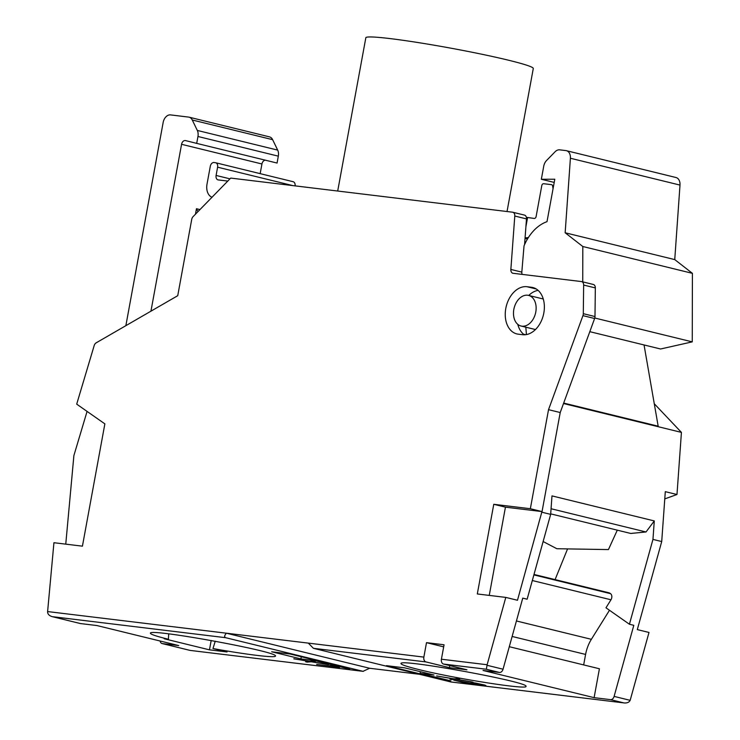 <?xml version="1.0" encoding="UTF-8"?>
<svg xmlns="http://www.w3.org/2000/svg" width="740" height="740" viewBox="0 0 740 740"><rect width="100%" height="100%" fill="white"/><g stroke="black" fill="none" stroke-linecap="round" stroke-linejoin="round"><path stroke-width="1.11" d="M517.778 324.333A24.17 16.881 -76.2 0 0 523.532 334.203L525.594 334.702M524.586 244.57L526.482 218.901A4.2 2.932 -76.2 0 0 524.475 215.1A4.2 2.932 -76.2 0 0 524.235 215.053M438.062 676.184L453.583 678.913L436.656 675.944L454.036 678.867L458.153 678.543L459.67 678.913L456.053 679.209L472.99 682.178L455.6 679.246L451.493 679.579L449.966 679.2L453.583 678.913M450.299 679.172L455.618 679.144L471.602 681.836M456.053 679.209L459.355 678.839M481.388 684.99L483.285 684.87L471.084 682.382L475.487 683.048L484.839 685.074L485.902 685.591L484.839 685.591L458.217 681.041L468.513 683.741L453.75 680.125L481.388 684.99M446.387 680.319L386.474 665.658L404.752 667.869L433.982 675.019L420.089 673.345L450.771 680.856L446.387 680.319L446.479 679.801M526.427 334.582L525.826 327.191M617.29 530.164L608.437 549.58L556.85 548.729L543.132 541.523M489.251 595.404L505.448 507.159L542.041 511.59L560.217 412.532L594.627 318.505A4.2 2.932 -76.2 0 0 594.988 316.544L595.33 287.925A4.2 2.932 -76.2 0 0 593.313 284.465A4.2 2.932 -76.2 0 0 593.073 284.419M505.448 507.159L493.765 504.301L530.349 508.722L548.525 409.673L582.935 315.647A4.2 2.932 -76.2 0 0 583.296 313.686L583.647 285.057A4.2 2.932 -76.2 0 0 581.621 281.598A4.2 2.932 -76.2 0 0 581.381 281.561L513.107 273.291A4.2 2.932 -76.2 0 1 512.866 273.254A4.2 2.932 -76.2 0 1 510.859 269.443L514.79 216.043A4.2 2.932 -76.2 0 0 512.783 212.241A4.2 2.932 -76.2 0 0 512.543 212.195L230.714 178.081L193.121 216.598A4.2 2.932 -76.2 0 0 191.725 219.41L177.73 295.695L96.182 342.833A4.2 2.932 -76.2 0 0 94.165 345.626L76.701 404.142L104.867 423.872L82.427 546.166L53.937 542.716L47.61 611.564L226.412 633.199L369.621 668.257L419.599 674.307M227.791 181.078L218.254 179.922A4.2 2.932 -76.2 0 1 218.013 179.876A4.2 2.932 -76.2 0 1 216.089 175.445L217.606 167.185A4.2 2.932 -76.2 0 0 215.673 162.754A4.2 2.932 -76.2 0 0 215.433 162.708L213.971 162.532A4.2 2.932 -76.2 0 0 210.29 166.306L207.006 184.195A12.608 8.806 -76.2 0 0 211.992 197.256M293.817 658.841L309.681 661.394L313.806 661.07L315.314 661.44L311.697 661.736L328.643 664.705L311.244 661.773L307.146 662.106L305.62 661.726L309.237 661.44L293.836 658.739L309.237 661.44M541.948 511.571L517.482 600.27L505.79 597.402L477.309 593.961L493.765 504.301M47.61 611.564L47.591 612.1C47.795 614.274 49.34 615.8 52.244 616.66L225.654 637.695C224.109 637.029 224.359 635.53 226.412 633.199L423.854 657.101A4.2 2.997 96.9 0 0 426.018 661.939L449.402 667.665L466.949 669.793L443.575 664.067A4.2 2.997 -83.1 0 1 441.41 659.22L487.124 664.751L486.337 669.238L499.491 672.457A4.2 2.932 -76.2 0 0 503.052 669.21L522.755 598.133L527.139 599.206L550.662 514.365L551.985 495.893L654.28 520.932L652.957 539.404L629.426 624.245L633.81 625.318L614.107 696.396A4.2 2.932 103.8 0 1 610.546 699.642L594.109 697.654L483.044 670.468L499.491 672.457M423.854 657.101L426.508 642.653L444.056 644.78L441.41 659.22M317.525 664.538L338.189 667.11M329.827 665.528L333.055 666.167M125.856 325.683L163.161 122.442A8.408 5.874 103.8 0 1 170.524 114.904L188.58 117.087A8.408 5.874 103.8 0 1 189.061 117.17A8.408 5.874 103.8 0 1 192.271 120L197.312 130.434A8.408 5.874 103.8 0 1 197.959 136.484L196.692 143.384L185.509 140.582A4.2 2.932 103.8 0 1 185.509 140.582A4.2 2.932 103.8 0 0 181.568 144.309L150.942 311.179M80.013 623.441A4.2 2.932 -76.2 0 0 80.253 623.515A4.2 2.932 -76.2 0 0 80.493 623.561L96.931 625.55L178.756 645.576L162.319 643.587A4.2 2.932 103.8 0 1 162.079 643.541A4.2 2.932 103.8 0 1 160.127 641.016M225.654 637.695L363.016 671.319L369.621 668.257M164.169 638.75L168.396 639.258C156.649 636.363 150.664 634.365 150.451 633.274C147.713 627.807 278.758 651.672 275.456 656.038C276.029 658.202 246.3 654.632 212.981 648.527L227.023 651.959L209.466 649.84L164.169 638.75M349.863 668.636L345.469 668.109L314.787 660.598L300.893 658.915L271.663 651.764L289.95 653.975L349.863 668.636M316.655 664.428L335.368 666.694L330.04 665.556L339.586 667.388L316.655 664.428M451.233 681.993L624.199 702.945C627.206 703.157 629.194 702.288 630.156 700.327L648.999 632.46L637.307 629.601L661.717 541.551L652.957 539.404M196.692 143.384L277.065 163.05L278.323 156.159A8.408 5.874 -76.2 0 0 277.685 150.109L272.635 139.675A8.408 5.874 -76.2 0 0 269.425 136.845L189.061 117.17M526.362 217.338L534.271 218.439A2.1 1.471 103.8 0 0 536.112 216.552L541.791 185.601A2.1 1.471 103.8 0 1 543.632 183.714L551.504 184.667A2.1 1.471 103.8 0 1 551.624 184.686A2.1 1.471 103.8 0 1 552.604 185.962L553.52 186.193M471.954 682.493L473.711 682.881M168.396 639.258L168.711 633.875M215.248 641.21L212.981 648.527M510.859 269.443L521.82 272.126L524.022 245.874A42.041 29.36 103.8 0 1 547.008 221.667L554.797 179.228L541.338 179.265L543.743 166.167A8.408 5.874 103.8 0 1 546.527 160.543L555.102 151.756A8.408 5.874 103.8 0 1 559.68 149.841L565.896 150.59A8.408 5.874 103.8 0 1 566.377 150.683A8.408 5.874 103.8 0 1 570.401 158.249L565.157 232.767L582.815 246.513L582.732 281.875M521.82 272.126A4.2 2.932 -76.2 0 0 522.163 274.392M337.699 191.031L365.838 37.749A85.128 5.097 10.4 0 1 450.484 48.1A85.128 5.097 10.4 0 1 533.29 68.478L507.029 211.529M609.482 610.269L591.371 639.314A31.524 22.015 -76.2 0 0 585.59 654.438L583.666 664.918M509.287 646.705L599.409 668.766L594.109 697.654M209.466 649.84L211.187 640.47M518.259 334.175A24.17 16.881 103.8 0 1 516.862 333.925A24.17 16.881 103.8 0 1 505.993 307.424A24.17 16.881 103.8 0 1 526.963 286.713L531.357 287.25A24.17 16.881 103.8 0 1 532.745 287.499A24.17 16.881 103.8 0 1 543.623 314A24.17 16.881 103.8 0 1 522.644 334.711L518.259 334.175M538.1 290.367A24.17 16.881 -76.2 0 0 528.758 295.454M476.652 683.26L483.285 684.87M195.462 214.193L196.47 208.717L199.976 209.577M197.913 211.696L196.47 208.717M426.508 642.653L443.676 646.852M458.217 681.041L472.536 683.603M541.338 179.265L554.214 182.41M295.094 185.879A4.2 2.932 -76.2 0 0 293.123 181.707A4.2 2.932 -76.2 0 0 292.883 181.661M300.893 658.915L301.291 656.75M525.899 226.764L527.574 217.634M525.076 237.956L528.369 237.559M553.058 188.728L552.604 185.962M260.166 173.641L261.942 163.984A4.2 2.932 103.8 0 1 265.382 160.192M418.914 669.58C406.926 666.62 400.95 664.603 400.978 663.53C399.424 658.285 530.451 682.271 525.964 686.415C527.407 689.967 454.48 678.497 418.914 669.58M363.016 671.319L190.088 650.404L162.319 643.587M565.157 232.767L674.751 259.601L679.995 185.083A8.408 5.874 -76.2 0 0 675.971 177.508L566.377 150.683M532.319 580.53L610.972 599.779L605.968 607.808L629.426 624.245M455.396 680.421L469.095 683.705M513.837 309.385A15.762 11.008 -76.2 0 0 521.053 326.026A15.762 11.008 -76.2 0 0 535.501 313.325A15.762 11.008 -76.2 0 0 528.554 295.399A15.762 11.008 -76.2 0 0 513.837 309.385M472.555 683.501L485.893 685.49M473.73 682.779L476.495 683.224M483.303 684.768L484.228 685.221M449.402 667.665L449.781 665.584M314.879 660.08L314.787 660.598M345.469 668.109L345.571 667.591M528.554 295.399L543.169 298.979A15.762 11.008 103.8 0 1 543.262 299.006M305.953 661.708L311.262 661.671L327.246 664.363M654.28 520.932L646.02 531.977L630.721 533.448L550.699 513.865M533.947 574.656L609.973 593.267A6.309 4.403 -76.2 0 0 608.909 592.777L534.002 574.443M609.973 593.267L610.528 593.656A4.2 2.932 -76.2 0 1 610.972 599.779M420.089 673.345L420.385 671.698M65.758 544.15L73.889 455.572L87.07 411.412M594.784 318.015L692.252 341.871L692.409 273.338L674.751 259.601M582.815 246.513L692.409 273.338M661.717 541.551L665.297 491.656L676.98 494.514L681.429 432.391L654.271 403.744M676.98 494.514L664.779 498.89M589.808 331.677L660.552 348.993L692.252 341.871M315 661.366L311.697 661.736M527.481 239.011L525.039 238.41M530.349 508.722L542.041 511.59M541.902 512.219L550.662 514.365M487.124 664.751L505.79 597.402M563.51 403.522L681.429 432.391M548.525 409.673L560.217 412.532M644.05 344.951L658.174 426.203L563.677 403.069M450.762 681.938L313.409 648.314L308.321 643.115M551.069 508.741L646.02 531.977M583.647 285.057L595.33 287.925M52.725 616.762L80.493 623.561M192.271 120L272.635 139.675M197.312 130.434L277.685 150.109M526.963 286.713L536.269 288.989M217.606 167.185L292.837 185.601M216.089 175.445L229.974 178.84M583.296 313.686L594.988 316.544M582.935 315.647L594.627 318.505M531.357 287.25L534.095 287.916M181.568 144.309L261.942 163.984M570.401 158.249L679.995 185.083M514.79 216.043L526.482 218.901M591.371 639.314L516.428 620.971M197.959 136.484L278.323 156.159M533.882 574.897L610.528 593.656M487.003 665.279L503.052 669.21M630.156 700.327L614.107 696.396M623.691 702.861L610.546 699.642M443.575 664.067L486.337 669.238M313.409 648.314L426.018 661.939M585.59 654.438L512.135 636.456M581.621 281.598L593.313 284.465M624.199 702.945L451.012 681.984M215.673 162.754L293.123 181.707M363.275 671.365L190.088 650.404L162.079 643.541M512.783 212.241L524.475 215.1M521.053 326.026L535.464 329.55M555.083 579.605L567.571 548.904M52.244 616.66L80.253 623.515"/></g></svg>

